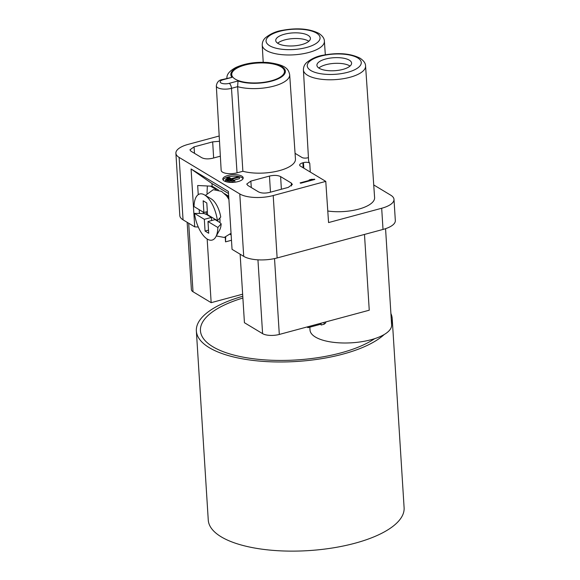 <?xml version="1.0" encoding="UTF-8"?>
<svg xmlns="http://www.w3.org/2000/svg" width="580" height="580" viewBox="0 0 580 580"><rect width="100%" height="100%" fill="white"/><g stroke="black" fill="none" stroke-linecap="round" stroke-linejoin="round"><path stroke-width="0.87" d="M309.836 327.171L310.017 330.071A40.883 15.319 -3.6 0 0 371.106 339.72A40.883 15.319 -3.6 0 0 391.623 324.93L385.562 228.672M187.151 222.299L191.393 289.645A12.267 4.596 -3.6 0 0 193.01 291.74L211.163 302.673L242.643 294.19M240.127 254.2L244.434 322.712L262.595 333.645A12.267 4.596 -3.6 0 0 279.306 334.442L369.25 310.213L364.486 234.429M198.244 194.655L197.671 185.513L212.149 186.209L211.983 183.563L191.081 168.976L194.72 226.86L198.287 227.026M373.73 184.94L390.76 195.199A24.527 9.193 176.4 0 1 393.994 199.382L395.328 220.567A24.527 9.193 -3.6 0 1 383.017 229.441L277.131 257.962A24.527 9.193 -3.6 0 1 243.716 256.36L232.051 249.335L228.404 191.458L191.081 168.976M303.412 69.904C303.412 66.99 304.486 64.554 306.632 62.582C311.598 58.623 317.115 56.158 323.198 55.194C338.205 52.417 350.487 53.411 360.035 58.181C363.747 60.69 365.596 63.292 365.574 65.997A31.146 11.665 176.4 0 1 342.874 78.778A31.146 11.665 176.4 0 1 307.516 75.24A31.146 11.665 176.4 0 1 307.24 75.074A31.146 11.665 176.4 0 1 303.412 69.904L308.589 160.37A31.653 11.861 -3.6 0 0 309.756 163.256A4.321 1.617 -3.6 0 0 303.456 162.632L302.869 162.791A6.365 2.385 -3.6 0 0 299.671 165.097A6.365 2.385 -3.6 0 0 300.512 166.177L325.771 181.388L273.209 195.547A24.527 9.193 176.4 0 1 239.786 193.945L179.126 157.412A24.527 9.193 176.4 0 1 175.892 153.229L179.822 215.651A24.527 9.193 -3.6 0 0 183.055 219.835L194.72 226.86M199.426 213.454L199.194 209.685M210.482 186.129L216.166 189.551M228.701 196.178L224.532 193.662M218.406 189.979L212.149 186.209M205.393 195.431L213.273 189.682L221.56 191.371L226.367 195.692L228.767 197.135M219.849 218.007A13.985 6.177 74.9 0 1 219.929 222.553L221.161 223.829L217.855 227.476A23.874 10.549 74.9 0 1 215.804 236.879A23.874 10.549 74.9 0 1 207.328 239.112A23.874 10.549 74.9 0 1 194.445 213.375L204.073 213.534L206.538 214.484A13.985 6.177 74.9 0 1 206.154 211.91M217.427 220.668L220.733 217.021A17.61 7.779 -105.1 0 0 211.374 198.983A17.61 7.779 -105.1 0 0 211.338 198.954L204.486 194.894A23.874 10.549 74.9 0 1 204.544 194.931A23.874 10.549 74.9 0 1 217.427 220.668L207.546 214.716L206.806 202.993L203.16 200.789L203.892 212.519L194.017 206.567A23.874 10.549 74.9 0 1 204.486 194.894M203.892 212.519L207.35 211.584M228.919 199.542A21.909 9.679 -105.1 0 0 226.367 195.692M215.804 236.879L219.675 229.926A17.61 7.779 -105.1 0 0 221.161 223.829M217.855 227.476L207.974 221.524L208.713 233.254L205.059 231.05L204.327 219.327L211.403 217.42L206.538 214.484M204.327 219.327L194.445 213.375M211.606 220.545L211.403 217.42M219.929 222.553L215.057 219.617L207.974 221.524M208.517 230.122L205.059 231.05M230.108 234.342L231.144 234.965M211.983 183.563L228.535 193.524M175.892 153.229A24.527 9.193 176.4 0 1 188.203 144.362L219.196 136.01M393.994 199.382A24.527 9.193 176.4 0 1 381.684 208.256L328.563 222.568L325.771 181.388M327.78 211.004A31.885 11.948 -3.6 0 0 374.6 197.613L365.574 65.997M295.068 153.33L301.97 157.484A4.321 1.617 -3.6 0 0 308.43 157.593M325.634 59.022A17.378 6.511 -3.6 0 0 316.912 65.301A17.378 6.511 -3.6 0 0 342.874 69.404A17.378 6.511 -3.6 0 0 351.596 63.118A17.378 6.511 -3.6 0 0 325.634 59.022M318.833 68.034A17.378 6.511 176.4 0 1 325.989 64.692A17.378 6.511 176.4 0 1 350.03 66.069M242.868 171.274A31.885 11.948 -3.6 0 0 277.284 171.158A31.885 11.948 -3.6 0 0 295.459 159.05L289.674 74.704A31.407 11.767 176.4 0 1 271.614 86.659A31.407 11.767 176.4 0 1 237.619 86.674L231.493 88.327L237.039 172.847A10.628 3.98 -3.6 0 1 222.561 172.151A10.628 3.98 -3.6 0 1 221.161 170.324L216.325 85.92A10.15 3.806 176.4 0 0 217.667 87.66A10.15 3.806 176.4 0 0 231.493 88.327A4.089 1.805 74.9 0 0 229.231 83.339L238.025 80.968L237.619 86.674L242.868 171.274L237.039 172.847M281.38 189.247L280.611 176.61L291.29 183.041L291.45 185.97M280.611 176.61C277.755 175.203 274.043 175.022 269.475 176.073L270.454 192.19M251.299 187.543L250.843 181.098L269.475 176.073M250.843 181.098L246.746 184.063L247.819 185.448L258.492 191.871C261.348 193.285 265.067 193.459 269.635 192.408L288.26 187.391L292.363 184.44L291.29 183.041M220.349 156.179L212.824 158.202C208.256 159.254 204.544 159.079 201.688 157.666L191.016 151.242L189.936 149.857L194.039 146.892L212.671 141.868L213.643 157.985M219.494 141.274L212.671 141.868M227.933 175.479A10.223 3.828 -3.6 0 0 222.8 179.169A10.223 3.828 -3.6 0 0 238.075 181.583A10.223 3.828 -3.6 0 0 243.201 177.886A10.223 3.828 -3.6 0 0 227.933 175.479M314.853 179.423L300.687 183.237L300.106 182.888L311.859 179.72L309.162 179.938L311.576 179.285L314.853 179.423M284.446 34.22A17.378 6.511 -3.6 0 0 275.732 40.506A17.378 6.511 -3.6 0 0 301.694 44.602A17.378 6.511 -3.6 0 0 310.409 38.323A17.378 6.511 -3.6 0 0 284.446 34.22M277.653 43.232A17.378 6.511 176.4 0 1 284.809 39.897A17.378 6.511 176.4 0 1 308.85 41.267M238.025 80.968A27.325 10.237 176.4 0 0 274.224 80.337A27.325 10.237 176.4 0 0 281.742 66.548A27.325 10.237 176.4 0 0 247.239 64.119A27.325 10.237 176.4 0 0 232.007 77.343L222.387 79.547A4.089 1.805 74.9 0 1 223.213 79.714A6.061 2.269 176.4 0 0 220.886 82.889A6.061 2.269 176.4 0 0 228.933 83.411A6.061 2.269 176.4 0 0 229.231 83.339M280.974 66.772A26.412 9.896 -3.6 0 0 250.981 63.778A26.412 9.896 -3.6 0 0 231.732 74.617A26.412 9.896 -3.6 0 0 235.212 79.105A26.412 9.896 -3.6 0 0 265.147 82.114A26.412 9.896 -3.6 0 0 284.454 71.304A26.412 9.896 -3.6 0 0 280.974 66.772M223.054 179.916A10.223 3.828 176.4 0 1 228.027 176.987A10.223 3.828 176.4 0 1 243.049 178.654M231.732 181.381L233.334 182.345L233.254 180.844L234.813 180.851L231.993 179.155L239.359 177.168L238.547 176.682L231.181 178.669L228.361 176.972L227.78 177.545L233.254 180.844M233.755 180.221L239.453 178.684L239.359 177.168M228.694 181.402L230.238 182.338L231.797 182.345L231.703 180.829L227.193 178.118L226.613 178.698L230.144 180.822L231.703 180.829M228.745 182.243L228.65 180.808L227.099 180.8L225.475 179.822L225.569 181.337L226.323 181.794M234.893 182.2L234.813 180.851M227.838 178.51L227.78 177.545M230.238 182.338L230.144 180.822M226.671 179.619L226.613 178.698M228.65 180.808L226.055 179.249L225.475 179.822M227.171 181.997L227.099 180.8M311.888 180.221L311.859 179.72M311.605 179.742L311.576 179.285M314.302 179.568L314.273 179.068M225.685 237.089L225.526 241.867L231.478 240.265M225.526 241.867L225.236 237.227M211.163 302.673L207.161 239.011M207.017 193.213L207.357 185.977M307.987 326.714L308.045 327.656L307.023 326.975M308.045 327.656L321.059 324.147M324.017 322.4L324.126 324.205L321.117 325.017L321.001 323.212M324.126 324.205L325.75 322.886L325.692 321.943M384.214 334.515A98.114 36.765 176.4 0 1 299.809 361.253A98.114 36.765 176.4 0 1 209.293 347.681A98.114 36.765 176.4 0 1 196.359 330.948L208.263 520.093A98.114 36.765 -3.6 0 0 221.198 536.826A98.114 36.765 -3.6 0 0 332.492 547.977A98.114 36.765 -3.6 0 0 404.108 507.768L392.203 318.623A98.114 36.765 176.4 0 1 391.551 323.857M196.359 330.948A98.114 36.765 176.4 0 1 242.774 296.25M390.905 313.512A98.114 36.765 176.4 0 1 392.203 318.623M242.882 298.033A94.025 35.228 -3.6 0 0 200.441 330.687A94.025 35.228 -3.6 0 0 212.838 346.731A94.025 35.228 -3.6 0 0 374.673 338.662M179.126 157.412L183.055 219.835M243.716 256.36L239.786 193.945M310.257 172.05L309.756 163.256M310.822 70.528A27.057 10.136 176.4 0 1 310.583 70.376A27.057 10.136 176.4 0 1 321.044 56.072A27.057 10.136 176.4 0 1 357.693 57.898A27.057 10.136 176.4 0 1 357.933 58.044A27.057 10.136 176.4 0 1 347.464 72.355A27.057 10.136 176.4 0 1 310.822 70.528M303.818 168.171L303.456 162.632M302.869 162.791L303.195 167.794M383.017 229.441L381.684 208.256M273.209 195.547L277.131 257.962M325.322 54.781L324.387 41.194A31.146 11.665 176.4 0 1 301.687 53.976A31.146 11.665 176.4 0 1 266.329 50.445A31.146 11.665 176.4 0 1 266.053 50.272A31.146 11.665 176.4 0 1 262.225 45.109L263.211 62.285M316.506 33.096A27.057 10.136 176.4 0 1 316.745 33.248A27.057 10.136 176.4 0 1 306.284 47.553A27.057 10.136 176.4 0 1 269.635 45.726A27.057 10.136 176.4 0 1 269.395 45.581A27.057 10.136 176.4 0 1 279.857 31.269A27.057 10.136 176.4 0 1 316.506 33.096M232.007 77.343L223.213 79.714M194.496 153.338L194.039 146.892M262.595 333.645L257.948 259.833M274.529 258.593L279.306 334.442M188.696 223.227L193.01 291.74M203.232 212.12L203.457 213.527M216.311 235.958L224.257 237.445L231.036 233.298M324.387 41.194C324.409 38.498 322.567 35.887 318.855 33.379C309.299 28.608 297.025 27.615 282.018 30.399C275.935 31.356 270.411 33.821 265.444 37.787C263.298 39.752 262.225 42.195 262.225 45.109M289.674 74.704C288.485 69.484 286.701 64.982 268.199 62.524C255.823 61.683 245.036 63.343 235.828 67.497C229.317 71.007 226.374 74.726 226.983 78.648M222.387 79.547C218.957 79.989 216.942 82.114 216.325 85.92"/></g></svg>
